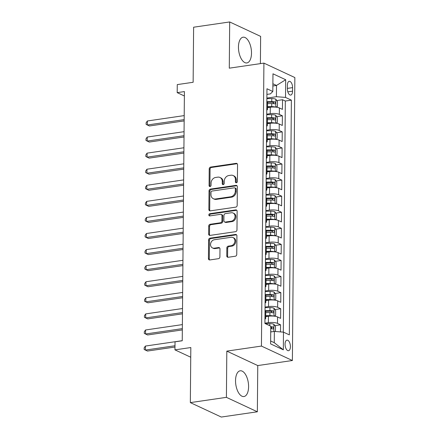 <?xml version="1.0" encoding="UTF-8"?>
<svg xmlns="http://www.w3.org/2000/svg" width="439" height="439" viewBox="0 0 439 439"><rect width="100%" height="100%" fill="white"/><g stroke="black" fill="none" stroke-linecap="round" stroke-linejoin="round"><path stroke-width="0.66" d="M236.396 182.739A1.147 0.955 -65 0 0 237.395 181.494L237.543 164.724A1.635 1.361 -65 0 0 236.819 163.445A1.635 1.361 -65 0 0 236.138 163.352L210.649 167.072A1.635 1.361 -65 0 0 209.216 168.856L209.074 185.626A1.147 0.955 -65 0 0 211.055 185.335L211.071 183.167A5.241 4.363 -65 0 1 215.648 177.455L217.771 177.147A5.241 4.363 -65 0 1 219.944 177.449A5.241 4.363 -65 0 1 222.26 181.532L222.244 183.705A1.147 0.955 -65 0 0 224.225 183.414L224.247 181.247A5.241 4.363 -65 0 1 228.818 175.534L230.941 175.221A5.241 4.363 -65 0 1 233.114 175.523A5.241 4.363 -65 0 1 235.43 179.611L235.414 181.779A1.147 0.955 -65 0 0 236.396 182.739A1.147 0.955 -65 0 1 236.248 182.169L235.414 181.779M248.589 386.71A13.011 6.316 81.7 0 0 240.188 370.796A13.011 6.316 81.7 0 0 235.54 380.624A13.011 6.316 81.7 0 0 243.947 396.538A13.011 6.316 81.7 0 0 248.589 386.71M251.503 53.114A13.011 6.316 81.7 0 0 243.096 37.2A13.011 6.316 81.7 0 0 238.454 47.028A13.011 6.316 81.7 0 0 246.855 62.942A13.011 6.316 81.7 0 0 251.503 53.114M290.409 346.673A5.339 2.59 81.7 0 0 286.963 340.143A5.339 2.59 81.7 0 0 285.054 344.176A5.339 2.59 81.7 0 0 288.5 350.706A5.339 2.59 81.7 0 0 290.409 346.673M226.776 255.893A1.635 1.361 -65 0 0 227.501 257.172A1.635 1.361 -65 0 0 228.176 257.265L235.331 256.222A1.635 1.361 -65 0 0 236.758 254.439L236.923 235.814A1.635 1.361 -65 0 0 236.198 234.541A1.635 1.361 -65 0 0 235.518 234.442L210.029 238.163A1.635 1.361 -65 0 0 208.596 239.952L208.437 258.571A1.635 1.361 -65 0 0 209.162 259.85A1.635 1.361 -65 0 0 209.837 259.943L218.474 258.681A1.635 1.361 -65 0 0 219.906 256.897L219.977 248.929A1.635 1.361 -65 0 0 219.253 247.651A1.635 1.361 -65 0 0 218.573 247.558L214.287 248.183A4.379 3.649 -65 0 1 212.476 247.931A4.379 3.649 -65 0 1 210.665 243.447A4.379 3.649 -65 0 1 214.364 239.738L231.144 237.29A4.379 3.649 -65 0 1 232.961 237.543A4.379 3.649 -65 0 1 234.772 242.021A4.379 3.649 -65 0 1 231.073 245.73L228.275 246.142A1.635 1.361 -65 0 0 226.842 247.925L226.776 255.893L227.611 256.283A1.635 1.361 -65 0 0 227.956 257.281M260.393 63.633L260.634 36.388L229.685 21.95L193.615 27.213L193.138 82.28L177.268 84.595L177.197 92.634L184.413 91.581L182.234 340.774L175.024 341.827L174.952 349.867L190.74 357.231M226.409 397.344L257.358 411.787L257.759 365.566L226.815 351.123L226.409 397.344L190.339 402.612L190.822 347.545L174.952 349.867M226.815 351.123L261.441 346.075L263.91 63.117L294.854 77.555L292.385 360.512L261.441 346.075M229.685 21.95L229.284 68.171L263.91 63.117M235.759 207.142A1.635 1.361 -65 0 0 237.186 205.359L237.351 186.74A1.635 1.361 -65 0 0 236.626 185.461A1.635 1.361 -65 0 0 235.946 185.368L210.457 189.088A1.635 1.361 -65 0 0 209.024 190.872L208.865 209.496A1.635 1.361 -65 0 0 209.59 210.769A1.635 1.361 -65 0 0 210.265 210.863L235.759 207.142M237.137 211.28L236.972 229.899A1.635 1.361 -65 0 1 235.545 231.682L210.051 235.403A1.635 1.361 -65 0 1 209.376 235.309A1.635 1.361 -65 0 1 208.651 234.031L208.717 226.063A1.635 1.361 -65 0 1 210.149 224.28L220.488 222.771A1.635 1.361 -65 0 0 221.914 220.987L221.964 215.697A1.635 1.361 -65 0 0 221.24 214.424A1.635 1.361 -65 0 0 220.559 214.325L209.798 215.9A1.147 0.955 -65 0 1 209.815 213.689L235.732 209.908A1.635 1.361 -65 0 1 236.412 210.001A1.635 1.361 -65 0 1 237.137 211.28M257.358 411.787L221.289 417.05L190.339 402.612M280.494 331.906L280.559 324.805L274.825 325.639M264.915 323.17L268.388 322.66A6.673 1.772 0.5 0 1 277.503 323.378L277.563 316.947L280.614 318.374L280.697 308.727L274.962 309.566M265.057 307.091L268.531 306.587A6.673 1.772 0.5 0 1 277.646 307.305L277.7 300.874L280.757 302.295L280.839 292.648L275.105 293.488M265.2 291.013L268.668 290.508A6.673 1.772 0.5 0 1 277.788 291.227L277.843 284.796L280.894 286.217L280.976 276.575L275.242 277.41M265.337 274.935L268.811 274.43A6.673 1.772 0.5 0 1 277.925 275.149L277.98 268.717L281.037 270.144L281.119 260.497L275.385 261.331M265.48 258.862L268.948 258.351A6.673 1.772 0.5 0 1 278.068 259.07L278.123 252.639L281.174 254.066L281.262 244.419L275.527 245.258M265.617 242.783L269.091 242.279A6.673 1.772 0.5 0 1 278.205 242.997L278.26 236.566L281.317 237.987L281.399 228.34L275.665 229.18M265.76 226.705L269.228 226.2A6.673 1.772 0.5 0 1 278.348 226.919L278.403 220.488L281.454 221.909L281.542 212.267L275.807 213.102M265.897 210.627L269.37 210.122A6.673 1.772 0.5 0 1 278.485 210.841L278.546 204.409L281.597 205.836L281.679 196.189L275.944 197.023M266.039 194.554L269.513 194.043A6.673 1.772 0.5 0 1 278.628 194.762L278.683 188.331L281.734 189.758L281.822 180.111L276.087 180.95M266.177 178.475L269.65 177.971A6.673 1.772 0.5 0 1 278.77 178.689L278.825 172.258L281.876 173.679L281.959 164.032L276.224 164.872M266.319 162.397L269.793 161.892A6.673 1.772 0.5 0 1 278.908 162.611L278.963 156.18L282.019 157.606L282.101 147.959L276.367 148.794M266.462 146.319L269.93 145.814A6.673 1.772 0.5 0 1 279.05 146.533L279.105 140.101L282.156 141.528L282.244 131.881L276.51 132.715M266.599 130.246L270.073 129.735A6.673 1.772 0.5 0 1 279.188 130.454L279.242 124.023L282.299 125.45L282.381 115.803L279.33 114.381A6.673 1.772 -179.5 0 0 270.21 113.663L266.742 114.167M276.647 116.642L282.381 115.803M277.563 316.947A6.673 1.772 -179.5 0 0 268.443 316.228L265.705 316.629M277.7 300.874A6.673 1.772 -179.5 0 0 268.586 300.155L265.847 300.55M277.843 284.796A6.673 1.772 -179.5 0 0 268.723 284.077L265.99 284.477M277.98 268.717A6.673 1.772 -179.5 0 0 268.866 267.999L266.127 268.399M278.123 252.639A6.673 1.772 -179.5 0 0 269.008 251.92L266.27 252.321M278.26 236.566A6.673 1.772 -179.5 0 0 269.145 235.847L266.407 236.248M278.403 220.488A6.673 1.772 -179.5 0 0 269.288 219.769L266.55 220.169M278.546 204.409A6.673 1.772 -179.5 0 0 269.425 203.691L266.687 204.091M278.683 188.331A6.673 1.772 -179.5 0 0 269.568 187.612L266.83 188.013M278.825 172.258A6.673 1.772 -179.5 0 0 269.705 171.539L266.972 171.94M278.963 156.18A6.673 1.772 -179.5 0 0 269.848 155.461L267.11 155.861M279.105 140.101A6.673 1.772 -179.5 0 0 269.99 139.382L267.252 139.783M279.242 124.023A6.673 1.772 -179.5 0 0 270.128 123.31L267.389 123.705M287.397 85.215L287.369 88.755A5.169 2.508 81.7 0 0 290.706 95.076A5.169 2.508 81.7 0 0 292.555 91.169L292.583 87.635A5.169 2.508 81.7 0 0 289.246 81.308A5.169 2.508 81.7 0 0 287.397 85.215M270.638 340.982L274.265 342.678L274.364 331.423L283.479 332.142L289.334 334.875L291.381 100.152L285.531 97.42L276.411 96.701L266.879 98.089M283.479 332.142L283.325 349.828L270.616 343.896L270.77 326.21L264.915 323.477L266.961 88.755L272.817 91.488L272.97 73.801L285.685 79.733L285.531 97.42M283.309 332.125L285.323 101.036L282.524 99.724L282.436 109.371L279.385 107.95A6.673 1.772 -179.5 0 0 270.27 107.231L267.532 107.632M266.775 110.151A6.673 1.772 -179.5 0 0 267.516 109.349A6.673 1.772 -179.5 0 0 266.791 108.532M267.516 109.349L267.57 102.918A6.673 1.772 -179.5 0 0 266.846 102.1M279.188 130.454L282.244 131.881M279.05 146.533L282.101 147.959M278.908 162.611L281.959 164.032M278.77 178.689L281.822 180.111M278.628 194.762L281.679 196.189M278.485 210.841L281.542 212.267M278.348 226.919L281.399 228.34M278.205 242.997L281.262 244.419M278.068 259.07L281.119 260.497M277.925 275.149L280.976 276.575M277.788 291.227L280.839 292.648M277.646 307.305L280.697 308.727M277.503 323.378L280.559 324.805M274.364 331.423L270.72 331.955M276.411 96.701L276.51 85.446L272.882 83.756M272.866 85.978L276.51 85.446L285.685 79.733M266.912 94.396L270.391 93.891L272.817 91.488M257.759 365.566L292.385 360.512M177.197 92.634L184.375 95.982M276.789 100.564L282.524 99.724M285.323 101.036L291.381 100.152M266.649 124.61A6.673 1.772 0.5 0 1 267.378 125.428L267.433 118.996A6.673 1.772 -179.5 0 0 266.703 118.179M266.511 140.689A6.673 1.772 0.5 0 1 267.236 141.501L267.291 135.069A6.673 1.772 -179.5 0 0 266.566 134.257M267.378 125.428A6.673 1.772 0.5 0 1 266.638 126.229M266.369 156.767A6.673 1.772 0.5 0 1 267.093 157.579L267.153 151.148A6.673 1.772 -179.5 0 0 266.424 150.336M267.236 141.501A6.673 1.772 0.5 0 1 266.495 142.302M266.226 172.84A6.673 1.772 0.5 0 1 266.956 173.657L267.011 167.226A6.673 1.772 -179.5 0 0 266.286 166.408M267.093 157.579A6.673 1.772 0.5 0 1 266.352 158.38M266.089 188.918A6.673 1.772 0.5 0 1 266.813 189.736L266.868 183.304A6.673 1.772 -179.5 0 0 266.144 182.487M266.956 173.657A6.673 1.772 0.5 0 1 266.215 174.459M265.946 204.997A6.673 1.772 0.5 0 1 266.676 205.809L266.731 199.377A6.673 1.772 -179.5 0 0 266.007 198.565M266.813 189.736A6.673 1.772 0.5 0 1 266.072 190.537M265.809 221.075A6.673 1.772 0.5 0 1 266.533 221.887L266.588 215.456A6.673 1.772 -179.5 0 0 265.864 214.644M266.676 205.809A6.673 1.772 0.5 0 1 265.935 206.61M265.666 237.148A6.673 1.772 0.5 0 1 266.396 237.965L266.451 231.534A6.673 1.772 -179.5 0 0 265.721 230.716M266.533 221.887A6.673 1.772 0.5 0 1 265.793 222.688M265.529 253.226A6.673 1.772 0.5 0 1 266.253 254.038L266.308 247.612A6.673 1.772 -179.5 0 0 265.584 246.795M266.396 237.965A6.673 1.772 0.5 0 1 265.655 238.767M265.386 269.305A6.673 1.772 0.5 0 1 266.111 270.117L266.171 263.685A6.673 1.772 -179.5 0 0 265.441 262.873M266.253 254.038A6.673 1.772 0.5 0 1 265.513 254.845M265.244 285.383A6.673 1.772 0.5 0 1 265.974 286.195L266.029 279.764A6.673 1.772 -179.5 0 0 265.304 278.952M266.111 270.117A6.673 1.772 0.5 0 1 265.37 270.918M265.107 301.456A6.673 1.772 0.5 0 1 265.831 302.273L265.891 295.842A6.673 1.772 -179.5 0 0 265.161 295.024M265.974 286.195A6.673 1.772 0.5 0 1 265.233 286.996M264.964 317.534A6.673 1.772 0.5 0 1 265.694 318.346L265.749 311.92A6.673 1.772 -179.5 0 0 265.024 311.103M265.831 302.273A6.673 1.772 0.5 0 1 265.09 303.075M265.694 318.346A6.673 1.772 0.5 0 1 264.953 319.153M283.325 349.828L274.265 342.678M236.248 182.169L236.27 180.001A5.241 4.363 -65 0 0 233.954 175.918L233.114 175.523M219.944 177.449L220.779 177.839A5.241 4.363 -65 0 1 223.1 181.922L223.078 184.095A1.147 0.955 -65 0 0 223.226 184.66M237.197 163.731A1.635 1.361 -65 0 0 236.978 163.742L211.483 167.462A1.635 1.361 -65 0 0 210.056 169.251L209.908 186.015A1.147 0.955 -65 0 0 210.056 186.586M237.005 185.746A1.635 1.361 -65 0 0 236.786 185.757L211.291 189.478A1.635 1.361 -65 0 0 209.864 191.261L209.699 209.886A1.635 1.361 -65 0 0 210.045 210.879M235.353 188.765A1.147 0.955 -65 0 0 234.371 187.804L211.993 191.069A1.147 0.955 -65 0 0 210.994 192.32L210.972 194.609A5.241 4.363 -65 0 0 213.288 198.691A5.241 4.363 -65 0 0 215.461 198.993L230.755 196.765A5.241 4.363 -65 0 0 235.331 191.053L235.353 188.765L236.187 189.154A1.147 0.955 -65 0 0 235.683 188.26L234.843 187.87M213.288 198.691L214.128 199.081A5.241 4.363 -65 0 0 216.295 199.388L215.461 198.993M236.187 189.154L236.171 191.442A5.241 4.363 -65 0 1 231.594 197.155L216.295 199.388M221.24 214.424L222.074 214.814A1.635 1.361 -65 0 1 222.798 216.087L222.754 221.377A1.635 1.361 -65 0 1 221.322 223.16L210.983 224.669A1.635 1.361 -65 0 0 209.557 226.453L209.485 234.421A1.635 1.361 -65 0 0 209.831 235.419M236.791 210.281A1.635 1.361 -65 0 0 236.572 210.297L210.654 214.078A1.147 0.955 -65 0 0 209.804 215.895M231.216 221.207A4.379 3.649 -65 0 0 234.914 217.492A4.379 3.649 -65 0 0 233.104 213.014A4.379 3.649 -65 0 0 231.287 212.761L225.377 213.623A1.635 1.361 -65 0 0 223.945 215.406L223.901 220.696A1.635 1.361 -65 0 0 224.625 221.975A1.635 1.361 -65 0 0 225.3 222.068L231.216 221.207L232.05 221.596A4.379 3.649 -65 0 0 235.748 217.881A4.379 3.649 -65 0 0 233.938 213.403L233.104 213.014M224.625 221.975L225.459 222.364A1.635 1.361 -65 0 0 226.14 222.458L225.3 222.068M232.05 221.596L226.14 222.458M232.961 237.543L233.795 237.933A4.379 3.649 -65 0 1 235.606 242.41A4.379 3.649 -65 0 1 231.907 246.125L229.109 246.531A1.635 1.361 -65 0 0 227.682 248.315L227.611 256.283M212.476 247.931L213.31 248.32A4.379 3.649 -65 0 0 215.126 248.573L214.287 248.183M219.632 247.936A1.635 1.361 -65 0 0 219.412 247.947L215.126 248.573M236.577 234.821A1.635 1.361 -65 0 0 236.358 234.838L210.863 238.558A1.635 1.361 -65 0 0 209.436 240.342L209.271 258.961A1.635 1.361 -65 0 0 209.617 259.954M275.901 107.143L277.443 106.386L277.481 101.563L275.824 99.176A4.417 1.174 -179.5 0 0 271.779 98.577L266.874 98.616M275.472 107.105A4.417 1.174 -179.5 0 0 271.708 106.617L267.538 106.65M270.451 107.204L267.532 107.226M184.199 115.605L147.383 120.977L147.345 125L149.436 125.977L184.155 120.906M267.565 103.593L271.736 103.566A4.417 1.174 0.5 0 1 274.973 103.895C275.862 103.516 275.868 102.874 274.99 101.963A4.417 1.174 -179.5 0 0 271.752 101.634L266.852 101.672M267.088 102.249L271.884 102.21A2.25 0.598 0.5 0 1 272.915 102.265L273.766 103.302M147.383 120.977L146.121 122.75L146.11 124.358L147.345 125L184.166 119.627M275.758 123.222L277.3 122.465L277.344 117.641L275.681 115.254A4.417 1.174 -179.5 0 0 271.637 114.656L266.736 114.694M275.33 123.178A4.417 1.174 -179.5 0 0 271.571 122.695L267.4 122.728M270.309 123.282L267.395 123.304M184.062 131.684L147.241 137.056L147.208 141.078L149.298 142.049L184.012 136.984M267.428 119.671L271.598 119.638A4.417 1.174 0.5 0 1 274.836 119.968C275.719 119.595 275.725 118.953 274.852 118.042A4.417 1.174 -179.5 0 0 271.615 117.712L266.709 117.751M266.95 118.321L271.741 118.289A2.25 0.598 0.5 0 1 272.778 118.343L273.623 119.381M147.241 137.056L145.984 138.828L145.968 140.436L147.208 141.078L184.023 135.7M275.621 139.3L277.163 138.543L277.201 133.719L275.544 131.332A4.417 1.174 -179.5 0 0 271.5 130.734L266.594 130.773M275.193 139.256A4.417 1.174 -179.5 0 0 271.428 138.773L267.258 138.806M270.166 139.361L267.252 139.382M183.919 147.762L147.103 153.134L147.065 157.151L149.156 158.128L183.875 153.063M267.285 135.75L271.456 135.717A4.417 1.174 0.5 0 1 274.693 136.046C275.582 135.673 275.588 135.031 274.71 134.12A4.417 1.174 -179.5 0 0 271.472 133.785L266.566 133.824M266.808 134.4L271.604 134.361A2.25 0.598 0.5 0 1 272.635 134.422L273.481 135.453M147.103 153.134L145.841 154.907L145.83 156.514L147.065 157.151L183.886 151.779M275.478 155.373L277.02 154.616L277.064 149.798L275.401 147.405A4.417 1.174 -179.5 0 0 271.357 146.813L266.457 146.846M275.05 155.335A4.417 1.174 -179.5 0 0 271.291 154.846L267.121 154.879M270.029 155.433L267.115 155.455M183.782 163.835L146.961 169.213L146.928 173.229L149.019 174.206L183.732 169.136M267.148 151.828L271.313 151.795A4.417 1.174 0.5 0 1 274.556 152.124C275.44 151.746 275.445 151.104 274.573 150.193A4.417 1.174 -179.5 0 0 271.329 149.864L266.429 149.902M266.671 150.478L271.461 150.44A2.25 0.598 0.5 0 1 272.493 150.5L273.343 151.532M146.961 169.213L145.704 170.985L145.688 172.593L146.928 173.229L183.743 167.857M275.335 171.451L276.877 170.694L276.921 165.871L275.264 163.484A4.417 1.174 -179.5 0 0 271.22 162.885L266.314 162.924M274.913 171.413A4.417 1.174 -179.5 0 0 271.148 170.925L266.978 170.958M269.886 171.512L266.972 171.534M183.639 179.913L146.818 185.285L146.785 189.308L148.876 190.285L183.595 185.214M267.005 167.901L271.176 167.874A4.417 1.174 0.5 0 1 274.413 168.203C275.302 167.824 275.308 167.182 274.43 166.271A4.417 1.174 -179.5 0 0 271.192 165.942L266.286 165.98M266.528 166.557L271.318 166.518A2.25 0.598 0.5 0 1 272.356 166.573L273.201 167.61M146.818 185.285L145.561 187.058L145.545 188.666L146.785 189.308L183.606 183.936M275.198 187.53L276.74 186.773L276.779 181.949L275.121 179.562A4.417 1.174 -179.5 0 0 271.077 178.964L266.177 179.002M274.77 187.486A4.417 1.174 -179.5 0 0 271.006 187.003L266.841 187.036M269.749 187.59L266.835 187.612M183.497 195.992L146.681 201.364L146.642 205.386L148.733 206.357L183.453 201.292M266.863 183.979L271.033 183.946A4.417 1.174 0.5 0 1 274.271 184.276C275.16 183.903 275.165 183.261 274.293 182.35A4.417 1.174 -179.5 0 0 271.05 182.02L266.149 182.059M266.385 182.629L271.181 182.597A2.25 0.598 0.5 0 1 272.213 182.651L273.063 183.683M146.681 201.364L145.419 203.136L145.408 204.744L146.642 205.386L183.464 200.008M275.055 203.608L276.597 202.851L276.641 198.027L274.984 195.64A4.417 1.174 -179.5 0 0 270.94 195.042L266.034 195.081M274.627 203.564A4.417 1.174 -179.5 0 0 270.868 203.081L266.698 203.114M269.606 203.669L266.692 203.691M183.359 212.07L146.538 217.442L146.505 221.459L148.596 222.436L183.31 217.371M266.725 200.058L270.896 200.025A4.417 1.174 0.5 0 1 274.134 200.354C275.017 199.981 275.023 199.333 274.15 198.428A4.417 1.174 -179.5 0 0 270.912 198.093L266.007 198.132M266.248 198.708L271.039 198.669A2.25 0.598 0.5 0 1 272.076 198.73L272.921 199.761M146.538 217.442L145.282 219.215L145.265 220.822L146.505 221.459L183.326 216.087M274.918 219.681L276.46 218.924L276.499 214.106L274.841 211.713A4.417 1.174 -179.5 0 0 270.797 211.121L265.897 211.154M274.49 219.643A4.417 1.174 -179.5 0 0 270.726 219.154L266.555 219.187M269.469 219.741L266.55 219.763M183.217 228.143L146.401 233.521L146.363 237.537L148.453 238.514L183.173 233.444M266.583 216.136L270.753 216.103A4.417 1.174 0.5 0 1 273.991 216.432C274.88 216.054 274.885 215.412 274.007 214.501A4.417 1.174 -179.5 0 0 270.77 214.172L265.869 214.21M266.105 214.786L270.901 214.748A2.25 0.598 0.5 0 1 271.933 214.808L272.784 215.84M146.401 233.521L145.139 235.293L145.128 236.901L146.363 237.537L183.184 232.165M274.776 235.759L276.318 235.002L276.361 230.179L274.699 227.792A4.417 1.174 -179.5 0 0 270.654 227.193L265.754 227.232M274.348 235.721A4.417 1.174 -179.5 0 0 270.589 235.233L266.418 235.266M269.327 235.82L266.413 235.842M183.079 244.221L146.258 249.593L146.225 253.616L148.316 254.593L183.03 249.522M266.446 232.209L270.616 232.176A4.417 1.174 0.5 0 1 273.854 232.511C274.737 232.132 274.743 231.49 273.87 230.579A4.417 1.174 -179.5 0 0 270.633 230.25L265.727 230.288M265.968 230.865L270.759 230.826A2.25 0.598 0.5 0 1 271.796 230.881L272.641 231.918M146.258 249.593L145.002 251.366L144.985 252.974L146.225 253.616L183.041 248.244M274.638 251.838L276.18 251.081L276.219 246.257L274.562 243.87A4.417 1.174 -179.5 0 0 270.517 243.272L265.611 243.31M274.21 251.794A4.417 1.174 -179.5 0 0 270.446 251.311L266.275 251.344M269.184 251.898L266.27 251.92M182.937 260.3L146.121 265.672L146.083 269.694L148.173 270.665L182.893 265.6M266.303 248.287L270.473 248.254A4.417 1.174 0.5 0 1 273.711 248.584C274.6 248.211 274.605 247.569 273.727 246.658A4.417 1.174 -179.5 0 0 270.49 246.328L265.59 246.367M265.825 246.937L270.622 246.905A2.25 0.598 0.5 0 1 271.653 246.959L272.498 247.991M146.121 265.672L144.859 267.444L144.848 269.052L146.083 269.694L182.904 264.316M274.496 267.911L276.038 267.159L276.082 262.335L274.419 259.948A4.417 1.174 -179.5 0 0 270.375 259.35L265.474 259.389M274.068 267.872A4.417 1.174 -179.5 0 0 270.309 267.389L266.138 267.417M269.047 267.977L266.133 267.999M182.8 276.378L145.978 281.75L145.946 285.767L148.036 286.744L182.75 281.679M266.166 264.366L270.331 264.333A4.417 1.174 0.5 0 1 273.574 264.662C274.457 264.289 274.463 263.641 273.59 262.736A4.417 1.174 -179.5 0 0 270.347 262.401L265.447 262.44M265.688 263.016L270.479 262.977A2.25 0.598 0.5 0 1 271.511 263.038L272.361 264.069M145.978 281.75L144.722 283.523L144.705 285.13L145.946 285.767L182.761 280.395M274.353 283.989L275.895 283.232L275.939 278.408L274.282 276.021A4.417 1.174 -179.5 0 0 270.237 275.423L265.332 275.462M273.931 283.951A4.417 1.174 -179.5 0 0 270.166 283.462L265.996 283.495M268.904 284.049L265.99 284.071M182.657 292.451L145.836 297.829L145.803 301.845L147.894 302.822L182.613 297.752M266.023 280.444L270.194 280.411A4.417 1.174 0.5 0 1 273.431 280.74C274.32 280.362 274.326 279.72 273.448 278.809A4.417 1.174 -179.5 0 0 270.21 278.48L265.304 278.518M265.546 279.094L270.336 279.056A2.25 0.598 0.5 0 1 271.373 279.116L272.218 280.148M145.836 297.829L144.579 299.601L144.563 301.203L145.803 301.845L182.624 296.473M274.216 300.067L275.758 299.31L275.802 294.487L274.139 292.1A4.417 1.174 -179.5 0 0 270.095 291.501L265.194 291.54M273.788 300.029A4.417 1.174 -179.5 0 0 270.023 299.541L265.858 299.574M268.767 300.128L265.853 300.15M182.514 308.529L145.699 313.901L145.66 317.924L147.751 318.901L182.47 313.83M265.88 296.517L270.051 296.484A4.417 1.174 0.5 0 1 273.294 296.819C274.177 296.44 274.183 295.798 273.31 294.887A4.417 1.174 -179.5 0 0 270.067 294.558L265.167 294.596M265.403 295.173L270.199 295.134A2.25 0.598 0.5 0 1 271.231 295.189L272.081 296.226M145.699 313.901L144.436 315.674L144.426 317.282L145.66 317.924L182.481 312.546M274.073 316.146L275.615 315.389L275.659 310.565L274.002 308.178A4.417 1.174 -179.5 0 0 269.958 307.58L265.052 307.618M273.645 316.102A4.417 1.174 -179.5 0 0 269.886 315.619L265.716 315.652M268.624 316.206L265.71 316.228M182.377 324.608L145.556 329.98L145.523 333.997L147.614 334.973L182.328 329.909M265.743 312.595L269.914 312.563A4.417 1.174 0.5 0 1 273.151 312.892C274.035 312.519 274.04 311.877 273.168 310.966A4.417 1.174 -179.5 0 0 269.93 310.636L265.024 310.675M265.266 311.246L270.056 311.213A2.25 0.598 0.5 0 1 271.093 311.267L271.939 312.299M145.556 329.98L144.299 331.752L144.283 333.36L145.523 333.997L182.344 328.624M275.396 331.505L275.516 326.643L273.859 324.256A4.417 1.174 -179.5 0 0 269.815 323.658L265.37 323.691M271.752 331.802A4.417 1.174 -179.5 0 0 270.72 331.714M182.234 340.686L145.419 346.058L145.38 350.075L147.471 351.052L174.974 347.04M270.748 328.663A4.417 1.174 0.5 0 1 273.009 328.97C273.898 328.597 273.903 327.949 273.025 327.044A4.417 1.174 -179.5 0 0 270.764 326.731M270.759 327.324A2.25 0.598 0.5 0 1 270.951 327.346L271.801 328.377M145.419 346.058L144.157 347.831L144.146 349.439L145.38 350.075L174.985 345.756M268.388 322.66L268.443 316.228M268.531 306.587L268.586 300.155M268.668 290.508L268.723 284.077M268.811 274.43L268.866 267.999M268.948 258.351L269.008 251.92M269.091 242.279L269.145 235.847M269.228 226.2L269.288 219.769M269.37 210.122L269.425 203.691M269.513 194.043L269.568 187.612M269.65 177.971L269.705 171.539M269.793 161.892L269.848 155.461M269.93 145.814L269.99 139.382M270.073 129.735L270.128 123.31M270.21 113.663L270.27 107.231M279.33 114.381L279.385 107.95M287.369 88.398L292.583 87.635M287.819 91.861L292.555 91.169M236.27 180.001L235.43 179.611M223.078 184.095L222.244 183.705M223.1 181.922L222.26 181.532M209.908 186.015L209.074 185.626M210.056 169.251L209.216 168.856M211.483 167.462L210.649 167.072M236.978 163.742L236.138 163.352M209.699 209.886L208.865 209.496M209.864 191.261L209.024 190.872M211.291 189.478L210.457 189.088M236.786 185.757L235.946 185.368M231.594 197.155L230.755 196.765M236.171 191.442L235.331 191.053M209.485 234.421L208.651 234.031M209.557 226.453L208.717 226.063M210.983 224.669L210.149 224.28M221.322 223.16L220.488 222.771M222.754 221.377L221.914 220.987M222.798 216.087L221.964 215.697M210.654 214.078L209.815 213.689M236.572 210.297L235.732 209.908M227.682 248.315L226.842 247.925M229.109 246.531L228.275 246.142M231.907 246.125L231.073 245.73M219.412 247.947L218.573 247.558M209.271 258.961L208.437 258.571M209.436 240.342L208.596 239.952M210.863 238.558L210.029 238.163M236.358 234.838L235.518 234.442M275.796 107.132L275.868 99.236M271.752 101.634L271.779 98.577M271.708 106.617L271.736 103.566M272.915 102.265L274.99 101.963M275.654 123.211L275.725 115.314M271.615 117.712L271.637 114.656M271.571 122.695L271.598 119.638M272.778 118.343L274.852 118.042M275.516 139.289L275.582 131.387M271.472 133.785L271.5 130.734M271.428 138.773L271.456 135.717M272.635 134.422L274.71 134.12M275.374 155.362L275.445 147.466M271.329 149.864L271.357 146.813M271.291 154.846L271.313 151.795M272.493 150.5L274.573 150.193M275.237 171.44L275.302 163.544M271.192 165.942L271.22 162.885M271.148 170.925L271.176 167.874M272.356 166.573L274.43 166.271M275.094 187.519L275.165 179.622M271.05 182.02L271.077 178.964M271.006 187.003L271.033 183.946M272.213 182.651L274.293 182.35M274.957 203.597L275.023 195.695M270.912 198.093L270.94 195.042M270.868 203.081L270.896 200.025M272.076 198.73L274.15 198.428M274.814 219.67L274.885 211.774M270.77 214.172L270.797 211.121M270.726 219.154L270.753 216.103M271.933 214.808L274.007 214.501M274.677 235.748L274.743 227.852M270.633 230.25L270.654 227.193M270.589 235.233L270.616 232.176M271.796 230.881L273.87 230.579M274.534 251.827L274.605 243.93M270.49 246.328L270.517 243.272M270.446 251.311L270.473 248.254M271.653 246.959L273.727 246.658M274.391 267.905L274.463 260.003M270.347 262.401L270.375 259.35M270.309 267.389L270.331 264.333M271.511 263.038L273.59 262.736M274.254 283.978L274.32 276.082M270.21 278.48L270.237 275.423M270.166 283.462L270.194 280.411M271.373 279.116L273.448 278.809M274.112 300.056L274.183 292.16M270.067 294.558L270.095 291.501M270.023 299.541L270.051 296.484M271.231 295.189L273.31 294.887M273.974 316.135L274.04 308.238M269.93 310.636L269.958 307.58M269.886 315.619L269.914 312.563M271.093 311.267L273.168 310.966M273.837 331.5L273.903 324.311M269.798 325.754L269.815 323.658M270.951 327.346L273.025 327.044"/></g></svg>
